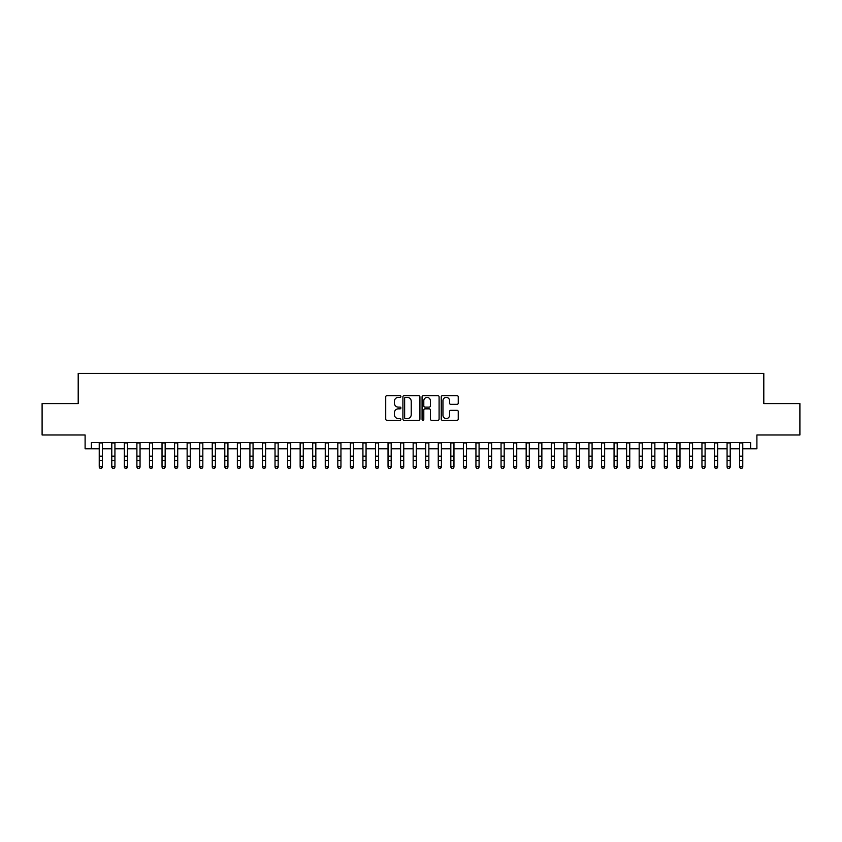 <?xml version="1.0" encoding="UTF-8"?>
<svg xmlns="http://www.w3.org/2000/svg" width="842" height="842" viewBox="0 0 842 842"><rect width="100%" height="100%" fill="white"/><g stroke="black" fill="none" stroke-linecap="round" stroke-linejoin="round"><path stroke-width="1.26" d="M400.908 396.519A0.863 0.863 0 0 0 400.045 395.656L386.952 395.656A1.231 1.231 0 0 0 385.72 396.887L385.72 419.074A1.231 1.231 0 0 0 386.952 420.305L400.045 420.305A0.863 0.863 0 0 0 400.908 419.442A0.863 0.863 0 0 0 400.045 418.579L398.35 418.579A3.947 3.947 0 0 1 394.403 414.643L394.403 412.791A3.947 3.947 0 0 1 398.35 408.844L400.045 408.844A0.863 0.863 0 0 0 400.908 407.981A0.863 0.863 0 0 0 400.045 407.118L398.35 407.118A3.947 3.947 0 0 1 394.403 403.181L394.403 401.329A3.947 3.947 0 0 1 398.35 397.382L400.045 397.382A0.863 0.863 0 0 0 400.908 396.519M457.017 404.349A1.231 1.231 0 0 0 458.248 403.118L458.248 396.887A1.231 1.231 0 0 0 457.017 395.656L442.482 395.656A1.231 1.231 0 0 0 441.24 396.887L441.24 419.074A1.231 1.231 0 0 0 442.482 420.305L457.017 420.305A1.231 1.231 0 0 0 458.248 419.074L458.248 411.559A1.231 1.231 0 0 0 457.017 410.328L450.796 410.328A1.231 1.231 0 0 0 449.565 411.559L449.565 415.285A3.294 3.294 0 0 1 446.271 418.579A3.294 3.294 0 0 1 442.966 415.285L442.966 400.676A3.294 3.294 0 0 1 446.271 397.382A3.294 3.294 0 0 1 449.565 400.676L449.565 403.118A1.231 1.231 0 0 0 450.796 404.349L457.017 404.349M91.389 448.797L91.389 442.513L750.611 442.513L750.611 448.797L756.895 448.797L756.895 434.977L799.9 434.977L799.9 403.592L763.799 403.592L763.799 373.448L78.201 373.448L78.201 403.592L42.1 403.592L42.1 434.977L85.105 434.977L85.105 448.797L99.23 448.797M419.926 396.887A1.231 1.231 0 0 0 418.685 395.656L404.149 395.656A1.231 1.231 0 0 0 402.908 396.887L402.908 419.074A1.231 1.231 0 0 0 404.149 420.305L418.685 420.305A1.231 1.231 0 0 0 419.926 419.074L419.926 396.887M423.315 395.656L437.851 395.656A1.231 1.231 0 0 1 439.092 396.887L439.092 419.074A1.231 1.231 0 0 1 437.851 420.305L431.63 420.305A1.231 1.231 0 0 1 430.399 419.074L430.399 410.075A1.231 1.231 0 0 0 429.167 408.844L425.042 408.844A1.231 1.231 0 0 0 423.8 410.075L423.8 419.442A0.863 0.863 0 0 1 422.937 420.305A0.863 0.863 0 0 1 422.074 419.442L422.074 396.887A1.231 1.231 0 0 1 423.315 395.656M102.377 448.797L111.786 448.797M114.933 448.797L124.342 448.797M127.489 448.797L136.899 448.797M140.046 448.797L149.455 448.797M152.602 448.797L162.022 448.797M165.158 448.797L174.578 448.797M177.715 448.797L187.135 448.797M190.271 448.797L199.691 448.797M202.827 448.797L212.247 448.797M215.384 448.797L224.803 448.797M227.94 448.797L237.36 448.797M240.496 448.797L249.916 448.797M253.053 448.797L262.472 448.797M265.609 448.797L275.029 448.797M278.165 448.797L287.585 448.797M290.722 448.797L300.141 448.797M303.278 448.797L312.698 448.797M315.834 448.797L325.254 448.797M328.391 448.797L337.81 448.797M340.947 448.797L350.367 448.797M353.503 448.797L362.923 448.797M366.06 448.797L375.479 448.797M378.616 448.797L388.036 448.797M391.183 448.797L400.592 448.797M403.739 448.797L413.148 448.797M416.295 448.797L425.705 448.797M428.852 448.797L438.261 448.797M441.408 448.797L450.817 448.797M453.964 448.797L463.384 448.797M466.521 448.797L475.94 448.797M479.077 448.797L488.497 448.797M491.633 448.797L501.053 448.797M504.19 448.797L513.609 448.797M516.746 448.797L526.166 448.797M529.302 448.797L538.722 448.797M541.859 448.797L551.278 448.797M554.415 448.797L563.835 448.797M566.971 448.797L576.391 448.797M579.528 448.797L588.947 448.797M592.084 448.797L601.504 448.797M604.64 448.797L614.06 448.797M617.197 448.797L626.616 448.797M629.753 448.797L639.173 448.797M642.309 448.797L651.729 448.797M654.865 448.797L664.285 448.797M667.422 448.797L676.842 448.797M679.978 448.797L689.398 448.797M692.545 448.797L701.954 448.797M705.101 448.797L714.511 448.797M717.658 448.797L727.067 448.797M730.214 448.797L739.623 448.797M742.77 448.797L750.611 448.797M405.497 397.382A0.863 0.863 0 0 0 404.634 398.245L404.634 417.716A0.863 0.863 0 0 0 405.497 418.579L407.286 418.579A3.947 3.947 0 0 0 411.233 414.643L411.233 401.329A3.947 3.947 0 0 0 407.286 397.382L405.497 397.382M430.399 400.739A3.294 3.294 0 0 0 427.105 397.445A3.294 3.294 0 0 0 423.8 400.739L423.8 405.886A1.231 1.231 0 0 0 425.042 407.118L429.167 407.118A1.231 1.231 0 0 0 430.399 405.886L430.399 400.739M102.377 442.513L102.377 467.163L101.429 468.552L100.177 468.268L101.429 468.552M99.23 442.513L99.23 466.468L102.377 466.468L101.429 468.268M100.177 468.552L99.23 467.163L100.177 468.268M114.933 442.513L114.933 467.163L113.986 468.552L112.733 468.268L113.986 468.552M111.786 442.513L111.786 466.468L114.933 466.468L113.986 468.268M112.733 468.552L111.786 467.163L112.733 468.268M127.489 442.513L127.489 467.163L126.542 468.552L125.29 468.268L126.542 468.552M124.342 442.513L124.342 466.468L127.489 466.468L126.542 468.268M125.29 468.552L124.342 467.163L125.29 468.268M140.046 442.513L140.046 467.163L139.098 468.552L137.846 468.268L139.098 468.552M136.899 442.513L136.899 466.468L140.046 466.468L139.098 468.268M137.846 468.552L136.899 467.163L137.846 468.268M152.602 442.513L152.602 467.163L151.655 468.552L150.402 468.268L151.655 468.552M149.455 442.513L149.455 466.468L152.602 466.468L151.655 468.268M150.402 468.552L149.455 467.163L150.402 468.268M165.158 442.513L165.158 467.163L164.211 468.552L162.959 468.268L164.211 468.552M162.022 442.513L162.022 466.468L165.158 466.468L164.211 468.268M162.959 468.552L162.022 467.163L162.959 468.268M177.715 442.513L177.715 467.163L176.767 468.552L175.515 468.268L176.767 468.552M174.578 442.513L174.578 466.468L177.715 466.468L176.767 468.268M175.515 468.552L174.578 467.163L175.515 468.268M190.271 442.513L190.271 467.163L189.324 468.552L188.071 468.268L189.324 468.552M187.135 442.513L187.135 466.468L190.271 466.468L189.324 468.268M188.071 468.552L187.135 467.163L188.071 468.268M202.827 442.513L202.827 467.163L201.88 468.552L200.628 468.268L201.88 468.552M199.691 442.513L199.691 466.468L202.827 466.468L201.88 468.268M200.628 468.552L199.691 467.163L200.628 468.268M215.384 442.513L215.384 467.163L214.436 468.552L213.184 468.268L214.436 468.552M212.247 442.513L212.247 466.468L215.384 466.468L214.436 468.268M213.184 468.552L212.247 467.163L213.184 468.268M227.94 442.513L227.94 467.163L227.003 468.552L225.74 468.268L227.003 468.552M224.803 442.513L224.803 466.468L227.94 466.468L227.003 468.268M225.74 468.552L224.803 467.163L225.74 468.268M240.496 442.513L240.496 467.163L239.56 468.552L238.297 468.268L239.56 468.552M237.36 442.513L237.36 466.468L240.496 466.468L239.56 468.268M238.297 468.552L237.36 467.163L238.297 468.268M253.053 442.513L253.053 467.163L252.116 468.552L250.853 468.268L252.116 468.552M249.916 442.513L249.916 466.468L253.053 466.468L252.116 468.268M250.853 468.552L249.916 467.163L250.853 468.268M265.609 442.513L265.609 467.163L264.672 468.552L263.409 468.268L264.672 468.552M262.472 442.513L262.472 466.468L265.609 466.468L264.672 468.268M263.409 468.552L262.472 467.163L263.409 468.268M278.165 442.513L278.165 467.163L277.228 468.552L275.965 468.268L277.228 468.552M275.029 442.513L275.029 466.468L278.165 466.468L277.228 468.268M275.965 468.552L275.029 467.163L275.965 468.268M290.722 442.513L290.722 467.163L289.785 468.552L288.522 468.268L289.785 468.552M287.585 442.513L287.585 466.468L290.722 466.468L289.785 468.268M288.522 468.552L287.585 467.163L288.522 468.268M303.278 442.513L303.278 467.163L302.341 468.552L301.078 468.268L302.341 468.552M300.141 442.513L300.141 466.468L303.278 466.468L302.341 468.268M301.078 468.552L300.141 467.163L301.078 468.268M315.834 442.513L315.834 467.163L314.897 468.552L313.645 468.268L314.897 468.552M312.698 442.513L312.698 466.468L315.834 466.468L314.897 468.268M313.645 468.552L312.698 467.163L313.645 468.268M328.391 442.513L328.391 467.163L327.454 468.552L326.201 468.268L327.454 468.552M325.254 442.513L325.254 466.468L328.391 466.468L327.454 468.268M326.201 468.552L325.254 467.163L326.201 468.268M340.947 442.513L340.947 467.163L340.01 468.552L338.758 468.268L340.01 468.552M337.81 442.513L337.81 466.468L340.947 466.468L340.01 468.268M338.758 468.552L337.81 467.163L338.758 468.268M353.503 442.513L353.503 467.163L352.566 468.552L351.314 468.268L352.566 468.552M350.367 442.513L350.367 466.468L353.503 466.468L352.566 468.268M351.314 468.552L350.367 467.163L351.314 468.268M366.06 442.513L366.06 467.163L365.123 468.552L363.87 468.268L365.123 468.552M362.923 442.513L362.923 466.468L366.06 466.468L365.123 468.268M363.87 468.552L362.923 467.163L363.87 468.268M378.616 442.513L378.616 467.163L377.679 468.552L376.427 468.268L377.679 468.552M375.479 442.513L375.479 466.468L378.616 466.468L377.679 468.268M376.427 468.552L375.479 467.163L376.427 468.268M391.183 442.513L391.183 467.163L390.235 468.552L388.983 468.268L390.235 468.552M388.036 442.513L388.036 466.468L391.183 466.468L390.235 468.268M388.983 468.552L388.036 467.163L388.983 468.268M403.739 442.513L403.739 467.163L402.792 468.552L401.539 468.268L402.792 468.552M400.592 442.513L400.592 466.468L403.739 466.468L402.792 468.268M401.539 468.552L400.592 467.163L401.539 468.268M416.295 442.513L416.295 467.163L415.348 468.552L414.096 468.268L415.348 468.552M413.148 442.513L413.148 466.468L416.295 466.468L415.348 468.268M414.096 468.552L413.148 467.163L414.096 468.268M428.852 442.513L428.852 467.163L427.904 468.552L426.652 468.268L427.904 468.552M425.705 442.513L425.705 466.468L428.852 466.468L427.904 468.268M426.652 468.552L425.705 467.163L426.652 468.268M441.408 442.513L441.408 467.163L440.461 468.552L439.208 468.268L440.461 468.552M438.261 442.513L438.261 466.468L441.408 466.468L440.461 468.268M439.208 468.552L438.261 467.163L439.208 468.268M453.964 442.513L453.964 467.163L453.017 468.552L451.765 468.268L453.017 468.552M450.817 442.513L450.817 466.468L453.964 466.468L453.017 468.268M451.765 468.552L450.817 467.163L451.765 468.268M466.521 442.513L466.521 467.163L465.573 468.552L464.321 468.268L465.573 468.552M463.384 442.513L463.384 466.468L466.521 466.468L465.573 468.268M464.321 468.552L463.384 467.163L464.321 468.268M479.077 442.513L479.077 467.163L478.13 468.552L476.877 468.268L478.13 468.552M475.94 442.513L475.94 466.468L479.077 466.468L478.13 468.268M476.877 468.552L475.94 467.163L476.877 468.268M491.633 442.513L491.633 467.163L490.686 468.552L489.434 468.268L490.686 468.552M488.497 442.513L488.497 466.468L491.633 466.468L490.686 468.268M489.434 468.552L488.497 467.163L489.434 468.268M504.19 442.513L504.19 467.163L503.242 468.552L501.99 468.268L503.242 468.552M501.053 442.513L501.053 466.468L504.19 466.468L503.242 468.268M501.99 468.552L501.053 467.163L501.99 468.268M516.746 442.513L516.746 467.163L515.799 468.552L514.546 468.268L515.799 468.552M513.609 442.513L513.609 466.468L516.746 466.468L515.799 468.268M514.546 468.552L513.609 467.163L514.546 468.268M529.302 442.513L529.302 467.163L528.355 468.552L527.103 468.268L528.355 468.552M526.166 442.513L526.166 466.468L529.302 466.468L528.355 468.268M527.103 468.552L526.166 467.163L527.103 468.268M541.859 442.513L541.859 467.163L540.922 468.552L539.659 468.268L540.922 468.552M538.722 442.513L538.722 466.468L541.859 466.468L540.922 468.268M539.659 468.552L538.722 467.163L539.659 468.268M554.415 442.513L554.415 467.163L553.478 468.552L552.215 468.268L553.478 468.552M551.278 442.513L551.278 466.468L554.415 466.468L553.478 468.268M552.215 468.552L551.278 467.163L552.215 468.268M566.971 442.513L566.971 467.163L566.034 468.552L564.772 468.268L566.034 468.552M563.835 442.513L563.835 466.468L566.971 466.468L566.034 468.268M564.772 468.552L563.835 467.163L564.772 468.268M579.528 442.513L579.528 467.163L578.591 468.552L577.328 468.268L578.591 468.552M576.391 442.513L576.391 466.468L579.528 466.468L578.591 468.268M577.328 468.552L576.391 467.163L577.328 468.268M592.084 442.513L592.084 467.163L591.147 468.552L589.884 468.268L591.147 468.552M588.947 442.513L588.947 466.468L592.084 466.468L591.147 468.268M589.884 468.552L588.947 467.163L589.884 468.268M604.64 442.513L604.64 467.163L603.703 468.552L602.44 468.268L603.703 468.552M601.504 442.513L601.504 466.468L604.64 466.468L603.703 468.268M602.44 468.552L601.504 467.163L602.44 468.268M617.197 442.513L617.197 467.163L616.26 468.552L614.997 468.268L616.26 468.552M614.06 442.513L614.06 466.468L617.197 466.468L616.26 468.268M614.997 468.552L614.06 467.163L614.997 468.268M629.753 442.513L629.753 467.163L628.816 468.552L627.564 468.268L628.816 468.552M626.616 442.513L626.616 466.468L629.753 466.468L628.816 468.268M627.564 468.552L626.616 467.163L627.564 468.268M642.309 442.513L642.309 467.163L641.372 468.552L640.12 468.268L641.372 468.552M639.173 442.513L639.173 466.468L642.309 466.468L641.372 468.268M640.12 468.552L639.173 467.163L640.12 468.268M654.865 442.513L654.865 467.163L653.929 468.552L652.676 468.268L653.929 468.552M651.729 442.513L651.729 466.468L654.865 466.468L653.929 468.268M652.676 468.552L651.729 467.163L652.676 468.268M667.422 442.513L667.422 467.163L666.485 468.552L665.233 468.268L666.485 468.552M664.285 442.513L664.285 466.468L667.422 466.468L666.485 468.268M665.233 468.552L664.285 467.163L665.233 468.268M679.978 442.513L679.978 467.163L679.041 468.552L677.789 468.268L679.041 468.552M676.842 442.513L676.842 466.468L679.978 466.468L679.041 468.268M677.789 468.552L676.842 467.163L677.789 468.268M692.545 442.513L692.545 467.163L691.598 468.552L690.345 468.268L691.598 468.552M689.398 442.513L689.398 466.468L692.545 466.468L691.598 468.268M690.345 468.552L689.398 467.163L690.345 468.268M705.101 442.513L705.101 467.163L704.154 468.552L702.902 468.268L704.154 468.552M701.954 442.513L701.954 466.468L705.101 466.468L704.154 468.268M702.902 468.552L701.954 467.163L702.902 468.268M717.658 442.513L717.658 467.163L716.71 468.552L715.458 468.268L716.71 468.552M714.511 442.513L714.511 466.468L717.658 466.468L716.71 468.268M715.458 468.552L714.511 467.163L715.458 468.268M730.214 442.513L730.214 467.163L729.267 468.552L728.014 468.268L729.267 468.552M727.067 442.513L727.067 466.468L730.214 466.468L729.267 468.268M728.014 468.552L727.067 467.163L728.014 468.268M742.77 442.513L742.77 467.163L741.823 468.552L740.571 468.268L741.823 468.552M739.623 442.513L739.623 466.468L742.77 466.468L741.823 468.268M740.571 468.552L739.623 467.163L740.571 468.268M102.377 456.175L99.23 456.175M102.377 460.479L99.23 460.479M102.377 442.924L99.23 442.924M114.933 456.175L111.786 456.175M114.933 460.479L111.786 460.479M114.933 442.924L111.786 442.924M127.489 456.175L124.342 456.175M127.489 460.479L124.342 460.479M127.489 442.924L124.342 442.924M140.046 456.175L136.899 456.175M140.046 460.479L136.899 460.479M140.046 442.924L136.899 442.924M152.602 456.175L149.455 456.175M152.602 460.479L149.455 460.479M152.602 442.924L149.455 442.924M165.158 456.175L162.022 456.175M165.158 460.479L162.022 460.479M165.158 442.924L162.022 442.924M177.715 456.175L174.578 456.175M177.715 460.479L174.578 460.479M177.715 442.924L174.578 442.924M190.271 456.175L187.135 456.175M190.271 460.479L187.135 460.479M190.271 442.924L187.135 442.924M202.827 456.175L199.691 456.175M202.827 460.479L199.691 460.479M202.827 442.924L199.691 442.924M215.384 456.175L212.247 456.175M215.384 460.479L212.247 460.479M215.384 442.924L212.247 442.924M227.94 456.175L224.803 456.175M227.94 460.479L224.803 460.479M227.94 442.924L224.803 442.924M240.496 456.175L237.36 456.175M240.496 460.479L237.36 460.479M240.496 442.924L237.36 442.924M253.053 456.175L249.916 456.175M253.053 460.479L249.916 460.479M253.053 442.924L249.916 442.924M265.609 456.175L262.472 456.175M265.609 460.479L262.472 460.479M265.609 442.924L262.472 442.924M278.165 456.175L275.029 456.175M278.165 460.479L275.029 460.479M278.165 442.924L275.029 442.924M290.722 456.175L287.585 456.175M290.722 460.479L287.585 460.479M290.722 442.924L287.585 442.924M303.278 456.175L300.141 456.175M303.278 460.479L300.141 460.479M303.278 442.924L300.141 442.924M315.834 456.175L312.698 456.175M315.834 460.479L312.698 460.479M315.834 442.924L312.698 442.924M328.391 456.175L325.254 456.175M328.391 460.479L325.254 460.479M328.391 442.924L325.254 442.924M340.947 456.175L337.81 456.175M340.947 460.479L337.81 460.479M340.947 442.924L337.81 442.924M353.503 456.175L350.367 456.175M353.503 460.479L350.367 460.479M353.503 442.924L350.367 442.924M366.06 456.175L362.923 456.175M366.06 460.479L362.923 460.479M366.06 442.924L362.923 442.924M378.616 456.175L375.479 456.175M378.616 460.479L375.479 460.479M378.616 442.924L375.479 442.924M391.183 456.175L388.036 456.175M391.183 460.479L388.036 460.479M391.183 442.924L388.036 442.924M403.739 456.175L400.592 456.175M403.739 460.479L400.592 460.479M403.739 442.924L400.592 442.924M416.295 456.175L413.148 456.175M416.295 460.479L413.148 460.479M416.295 442.924L413.148 442.924M428.852 456.175L425.705 456.175M428.852 460.479L425.705 460.479M428.852 442.924L425.705 442.924M441.408 456.175L438.261 456.175M441.408 460.479L438.261 460.479M441.408 442.924L438.261 442.924M453.964 456.175L450.817 456.175M453.964 460.479L450.817 460.479M453.964 442.924L450.817 442.924M466.521 456.175L463.384 456.175M466.521 460.479L463.384 460.479M466.521 442.924L463.384 442.924M479.077 456.175L475.94 456.175M479.077 460.479L475.94 460.479M479.077 442.924L475.94 442.924M491.633 456.175L488.497 456.175M491.633 460.479L488.497 460.479M491.633 442.924L488.497 442.924M504.19 456.175L501.053 456.175M504.19 460.479L501.053 460.479M504.19 442.924L501.053 442.924M516.746 456.175L513.609 456.175M516.746 460.479L513.609 460.479M516.746 442.924L513.609 442.924M529.302 456.175L526.166 456.175M529.302 460.479L526.166 460.479M529.302 442.924L526.166 442.924M541.859 456.175L538.722 456.175M541.859 460.479L538.722 460.479M541.859 442.924L538.722 442.924M554.415 456.175L551.278 456.175M554.415 460.479L551.278 460.479M554.415 442.924L551.278 442.924M566.971 456.175L563.835 456.175M566.971 460.479L563.835 460.479M566.971 442.924L563.835 442.924M579.528 456.175L576.391 456.175M579.528 460.479L576.391 460.479M579.528 442.924L576.391 442.924M592.084 456.175L588.947 456.175M592.084 460.479L588.947 460.479M592.084 442.924L588.947 442.924M604.64 456.175L601.504 456.175M604.64 460.479L601.504 460.479M604.64 442.924L601.504 442.924M617.197 456.175L614.06 456.175M617.197 460.479L614.06 460.479M617.197 442.924L614.06 442.924M629.753 456.175L626.616 456.175M629.753 460.479L626.616 460.479M629.753 442.924L626.616 442.924M642.309 456.175L639.173 456.175M642.309 460.479L639.173 460.479M642.309 442.924L639.173 442.924M654.865 456.175L651.729 456.175M654.865 460.479L651.729 460.479M654.865 442.924L651.729 442.924M667.422 456.175L664.285 456.175M667.422 460.479L664.285 460.479M667.422 442.924L664.285 442.924M679.978 456.175L676.842 456.175M679.978 460.479L676.842 460.479M679.978 442.924L676.842 442.924M692.545 456.175L689.398 456.175M692.545 460.479L689.398 460.479M692.545 442.924L689.398 442.924M705.101 456.175L701.954 456.175M705.101 460.479L701.954 460.479M705.101 442.924L701.954 442.924M717.658 456.175L714.511 456.175M717.658 460.479L714.511 460.479M717.658 442.924L714.511 442.924M730.214 456.175L727.067 456.175M730.214 460.479L727.067 460.479M730.214 442.924L727.067 442.924M742.77 456.175L739.623 456.175M742.77 460.479L739.623 460.479M742.77 442.924L739.623 442.924"/></g></svg>
